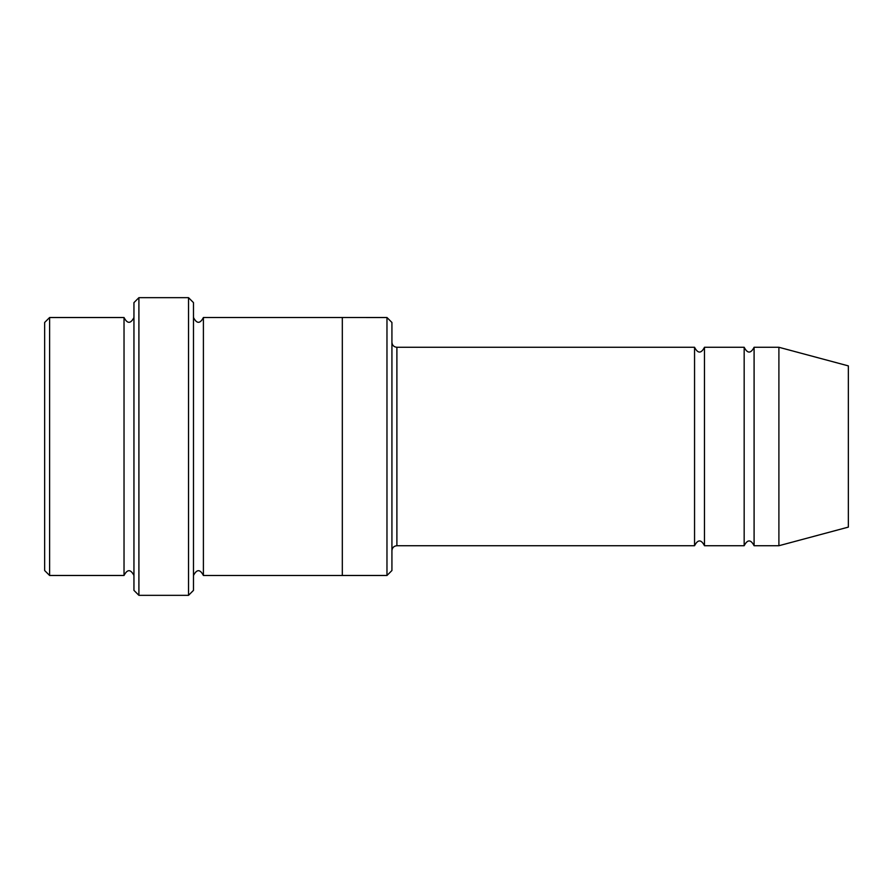 <?xml version="1.0" encoding="UTF-8"?>
<svg xmlns="http://www.w3.org/2000/svg" width="893" height="893" viewBox="0 0 893 893"><rect width="100%" height="100%" fill="white"/><g stroke="black" fill="none" stroke-linecap="round" stroke-linejoin="round"><path stroke-width="1.34" d="M694.553 545.723L396.894 545.723L396.894 347.277L694.553 347.277L694.553 545.723C697.857 539.327 701.172 539.327 704.477 545.723L704.477 347.277L744.17 347.277L744.17 545.723C747.474 539.327 750.779 539.327 754.094 545.723L754.094 347.277L778.897 347.277L778.897 545.723L754.094 545.723M391.927 322.473L391.927 570.527L386.97 575.483L386.97 317.517L391.927 322.473M133.95 317.517C130.646 323.913 127.331 323.913 124.027 317.517L124.027 575.483C127.331 569.087 130.646 569.087 133.95 575.483M49.606 317.517L44.65 322.473L44.65 570.527L49.606 575.483L49.606 317.517L124.027 317.517M778.897 545.723L848.35 527.116L848.35 365.884L778.897 347.277M188.523 297.67L193.48 302.627L193.48 590.373L188.523 595.33L188.523 297.67L138.906 297.67L138.906 595.33L188.523 595.33M193.48 575.494C196.795 569.087 200.099 569.087 203.403 575.494L203.403 317.506C200.099 323.913 196.795 323.913 193.48 317.506M138.906 595.33L133.95 590.373L133.95 302.627L138.906 297.67M203.403 575.494L342.32 575.494L342.32 317.506L386.97 317.517M704.477 545.723L744.17 545.723M49.606 575.483L124.027 575.483M754.094 347.277C750.779 353.673 747.474 353.673 744.17 347.277M704.477 347.277C701.172 353.673 697.868 353.673 694.553 347.277M342.32 575.483L386.97 575.483M203.403 317.506L342.32 317.506M396.894 347.277C393.88 346.986 392.217 345.334 391.927 342.32M396.894 545.723C393.88 546.014 392.217 547.666 391.927 550.68"/></g></svg>
